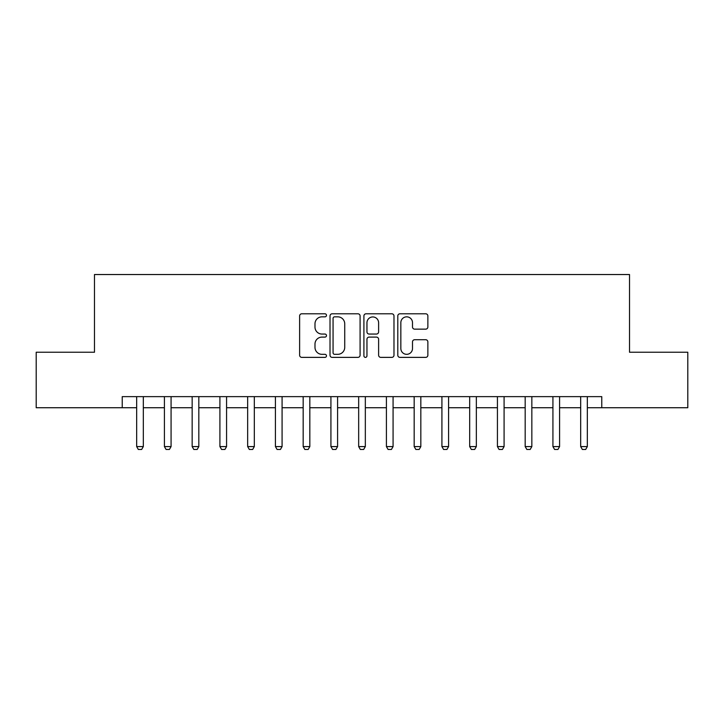 <?xml version="1.0" encoding="UTF-8"?>
<svg xmlns="http://www.w3.org/2000/svg" width="724" height="724" viewBox="0 0 724 724"><rect width="100%" height="100%" fill="white"/><g stroke="black" fill="none" stroke-linecap="round" stroke-linejoin="round"><path stroke-width="1.09" d="M326.479 315.311A1.529 1.529 0 0 0 324.958 313.791L301.799 313.791A2.181 2.181 0 0 0 299.618 315.972L299.618 355.194A2.181 2.181 0 0 0 301.799 357.375L324.958 357.375A1.529 1.529 0 0 0 326.479 355.846A1.529 1.529 0 0 0 324.958 354.326L321.954 354.326A6.978 6.978 0 0 1 314.985 347.348L314.985 344.081A6.978 6.978 0 0 1 321.954 337.103L324.958 337.103A1.529 1.529 0 0 0 326.479 335.583A1.529 1.529 0 0 0 324.958 334.054L321.954 334.054A6.978 6.978 0 0 1 314.985 327.085L314.985 323.809A6.978 6.978 0 0 1 321.954 316.841L324.958 316.841A1.529 1.529 0 0 0 326.479 315.311M425.685 329.149A2.181 2.181 0 0 0 427.866 326.977L427.866 315.972A2.181 2.181 0 0 0 425.685 313.791L399.974 313.791A2.181 2.181 0 0 0 397.793 315.972L397.793 355.194A2.181 2.181 0 0 0 399.974 357.375L425.685 357.375A2.181 2.181 0 0 0 427.866 355.194L427.866 341.9A2.181 2.181 0 0 0 425.685 339.719L414.68 339.719A2.181 2.181 0 0 0 412.499 341.9L412.499 348.488A5.828 5.828 0 0 1 406.671 354.326A5.828 5.828 0 0 1 400.843 348.488L400.843 322.669A5.828 5.828 0 0 1 406.671 316.841A5.828 5.828 0 0 1 412.499 322.669L412.499 326.977A2.181 2.181 0 0 0 414.68 329.149L425.685 329.149M122.229 407.73L36.2 407.73L36.2 352.235L94.482 352.235L94.482 274.532L629.518 274.532L629.518 352.235L687.8 352.235L687.8 407.73L601.771 407.73L601.771 396.634L122.229 396.634L122.229 407.73L136.664 407.73M360.09 315.972A2.181 2.181 0 0 0 357.918 313.791L332.198 313.791A2.181 2.181 0 0 0 330.017 315.972L330.017 355.194A2.181 2.181 0 0 0 332.198 357.375L357.918 357.375A2.181 2.181 0 0 0 360.09 355.194L360.09 315.972M366.082 313.791L391.802 313.791A2.181 2.181 0 0 1 393.983 315.972L393.983 355.194A2.181 2.181 0 0 1 391.802 357.375L380.797 357.375A2.181 2.181 0 0 1 378.616 355.194L378.616 339.284A2.181 2.181 0 0 0 376.435 337.103L369.14 337.103A2.181 2.181 0 0 0 366.959 339.284L366.959 355.846A1.529 1.529 0 0 1 365.43 357.375A1.529 1.529 0 0 1 363.91 355.846L363.91 315.972A2.181 2.181 0 0 1 366.082 313.791M143.316 407.73L164.411 407.73M171.072 407.73L192.159 407.73M198.819 407.73L219.915 407.73M226.576 407.73L247.662 407.73M254.323 407.73L275.419 407.73M282.079 407.73L303.166 407.73M309.827 407.73L330.922 407.73M337.583 407.73L358.67 407.73M365.33 407.73L386.417 407.73M393.078 407.73L414.173 407.73M420.834 407.73L441.921 407.73M448.581 407.73L469.677 407.73M476.338 407.73L497.424 407.73M504.085 407.73L525.181 407.73M531.841 407.73L552.928 407.73M559.589 407.73L580.684 407.73M587.336 407.73L601.771 407.73M334.597 316.841A1.529 1.529 0 0 0 333.067 318.361L333.067 352.796A1.529 1.529 0 0 0 334.597 354.326L337.755 354.326A6.978 6.978 0 0 0 344.733 347.348L344.733 323.809A6.978 6.978 0 0 0 337.755 316.841L334.597 316.841M378.616 322.777A5.828 5.828 0 0 0 372.788 316.949A5.828 5.828 0 0 0 366.959 322.777L366.959 331.873A2.181 2.181 0 0 0 369.14 334.054L376.435 334.054A2.181 2.181 0 0 0 378.616 331.873L378.616 322.777M143.56 396.634L143.424 397.069A2.217 2.217 0 0 0 143.316 397.748L143.316 446.59L141.651 449.468L138.32 449.468L136.664 446.59L136.664 397.748A2.217 2.217 0 0 0 136.555 397.069L136.42 396.634M136.664 446.59L143.316 446.59M171.317 396.634L171.172 397.069A2.217 2.217 0 0 0 171.072 397.748L171.072 446.59L169.407 449.468L166.077 449.468L164.411 446.59L164.411 397.748A2.217 2.217 0 0 0 164.303 397.069L164.167 396.634M164.411 446.59L171.072 446.59M199.064 396.634L198.928 397.069A2.217 2.217 0 0 0 198.819 397.748L198.819 446.59L197.154 449.468L193.824 449.468L192.159 446.59L192.159 397.748A2.217 2.217 0 0 0 192.059 397.069L191.914 396.634M192.159 446.59L198.819 446.59M226.82 396.634L226.675 397.069A2.217 2.217 0 0 0 226.576 397.748L226.576 446.59L224.911 449.468L221.58 449.468L219.915 446.59L219.915 397.748A2.217 2.217 0 0 0 219.806 397.069L219.671 396.634M219.915 446.59L226.576 446.59M254.567 396.634L254.432 397.069A2.217 2.217 0 0 0 254.323 397.748L254.323 446.59L252.658 449.468L249.328 449.468L247.662 446.59L247.662 397.748A2.217 2.217 0 0 0 247.563 397.069L247.418 396.634M247.662 446.59L254.323 446.59M282.324 396.634L282.179 397.069A2.217 2.217 0 0 0 282.079 397.748L282.079 446.59L280.414 449.468L277.084 449.468L275.419 446.59L275.419 397.748A2.217 2.217 0 0 0 275.31 397.069L275.174 396.634M275.419 446.59L282.079 446.59M310.071 396.634L309.935 397.069A2.217 2.217 0 0 0 309.827 397.748L309.827 446.59L308.162 449.468L304.831 449.468L303.166 446.59L303.166 397.748A2.217 2.217 0 0 0 303.066 397.069L302.922 396.634M303.166 446.59L309.827 446.59M337.818 396.634L337.683 397.069A2.217 2.217 0 0 0 337.583 397.748L337.583 446.59L335.918 449.468L332.588 449.468L330.922 446.59L330.922 397.748A2.217 2.217 0 0 0 330.814 397.069L330.678 396.634M330.922 446.59L337.583 446.59M365.575 396.634L365.439 397.069A2.217 2.217 0 0 0 365.33 397.748L365.33 446.59L363.665 449.468L360.335 449.468L358.67 446.59L358.67 397.748A2.217 2.217 0 0 0 358.561 397.069L358.425 396.634M358.67 446.59L365.33 446.59M393.322 396.634L393.186 397.069A2.217 2.217 0 0 0 393.078 397.748L393.078 446.59L391.413 449.468L388.082 449.468L386.417 446.59L386.417 397.748A2.217 2.217 0 0 0 386.317 397.069L386.182 396.634M386.417 446.59L393.078 446.59M421.078 396.634L420.934 397.069A2.217 2.217 0 0 0 420.834 397.748L420.834 446.59L419.169 449.468L415.838 449.468L414.173 446.59L414.173 397.748A2.217 2.217 0 0 0 414.065 397.069L413.929 396.634M414.173 446.59L420.834 446.59M448.826 396.634L448.69 397.069A2.217 2.217 0 0 0 448.581 397.748L448.581 446.59L446.916 449.468L443.586 449.468L441.921 446.59L441.921 397.748A2.217 2.217 0 0 0 441.821 397.069L441.676 396.634M441.921 446.59L448.581 446.59M476.582 396.634L476.437 397.069A2.217 2.217 0 0 0 476.338 397.748L476.338 446.59L474.673 449.468L471.342 449.468L469.677 446.59L469.677 397.748A2.217 2.217 0 0 0 469.568 397.069L469.433 396.634M469.677 446.59L476.338 446.59M504.329 396.634L504.194 397.069A2.217 2.217 0 0 0 504.085 397.748L504.085 446.59L502.42 449.468L499.089 449.468L497.424 446.59L497.424 397.748A2.217 2.217 0 0 0 497.325 397.069L497.18 396.634M497.424 446.59L504.085 446.59M532.086 396.634L531.941 397.069A2.217 2.217 0 0 0 531.841 397.748L531.841 446.59L530.176 449.468L526.846 449.468L525.181 446.59L525.181 397.748A2.217 2.217 0 0 0 525.072 397.069L524.936 396.634M525.181 446.59L531.841 446.59M559.833 396.634L559.697 397.069A2.217 2.217 0 0 0 559.589 397.748L559.589 446.59L557.923 449.468L554.593 449.468L552.928 446.59L552.928 397.748A2.217 2.217 0 0 0 552.828 397.069L552.684 396.634M552.928 446.59L559.589 446.59M587.58 396.634L587.445 397.069A2.217 2.217 0 0 0 587.336 397.748L587.336 446.59L585.68 449.468L582.349 449.468L580.684 446.59L580.684 397.748A2.217 2.217 0 0 0 580.576 397.069L580.44 396.634M580.684 446.59L587.336 446.59"/></g></svg>

